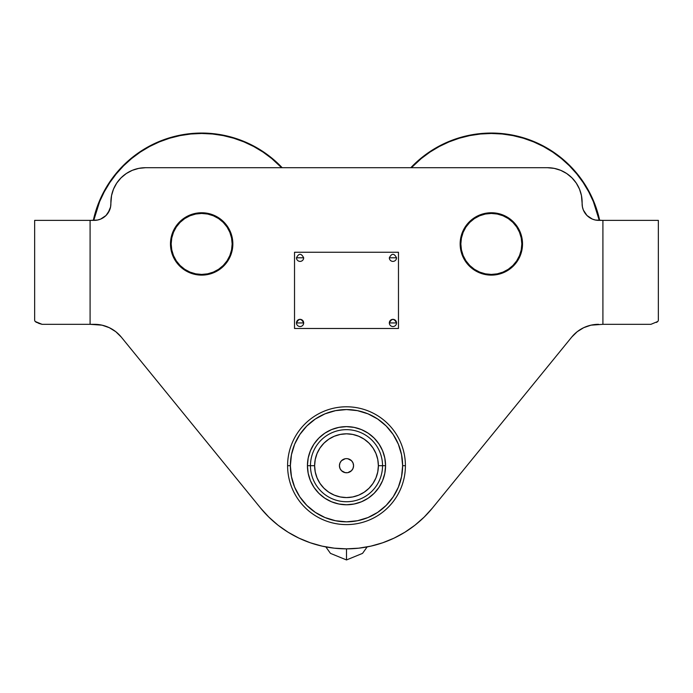 <?xml version="1.0" encoding="UTF-8"?>
<svg xmlns="http://www.w3.org/2000/svg" width="693" height="693" viewBox="0 0 693 693"><rect width="100%" height="100%" fill="white"/><g stroke="black" fill="none" stroke-linecap="round" stroke-linejoin="round"><path stroke-width="1.04" d="M201.663 212.751A31.185 31.185 0 0 1 232.848 243.936A31.185 31.185 0 0 1 201.663 275.121A31.185 31.185 0 0 1 170.478 243.936A31.185 31.185 0 0 1 201.663 212.751L207.744 213.349L213.6 215.125L218.988 218.009L223.718 221.881L227.59 226.611L230.474 231.999L232.25 237.855L232.848 243.936L232.25 250.017L230.474 255.873L227.59 261.261L223.718 265.991L218.988 269.863L213.6 272.747L207.744 274.523L201.663 275.121L195.582 274.523L189.726 272.747L184.338 269.863L179.608 265.991L175.736 261.261L172.852 255.873L171.076 250.017L170.478 243.936L171.076 237.855L172.852 231.999L175.736 226.611L179.608 221.881L184.338 218.009L189.726 215.125L195.582 213.349L201.663 212.751M491.337 212.751A31.185 31.185 0 0 1 522.522 243.936A31.185 31.185 0 0 1 491.337 275.121A31.185 31.185 0 0 1 460.152 243.936A31.185 31.185 0 0 1 491.337 212.751L497.418 213.349L503.274 215.125L508.662 218.009L513.392 221.881L517.264 226.611L520.148 231.999L521.924 237.855L522.522 243.936L521.924 250.017L520.148 255.873L517.264 261.261L513.392 265.991L508.662 269.863L503.274 272.747L497.418 274.523L491.337 275.121L485.256 274.523L479.4 272.747L474.012 269.863L469.282 265.991L465.41 261.261L462.526 255.873L460.75 250.017L460.152 243.936L460.75 237.855L462.526 231.999L465.41 226.611L469.282 221.881L474.012 218.009L479.4 215.125L485.256 213.349L491.337 212.751M656.462 322.444L657.874 321.448L650.926 324.324L602.91 324.324L650.926 324.324L657.874 321.448L658.35 320.426L658.35 220.374L602.91 220.374L602.91 324.324L602.91 220.374L595.504 220.053L592.385 219.109L586.988 215.506L583.385 210.109L582.441 206.99L581.453 195.599L579.487 189.094L576.281 183.108L571.968 177.858L566.718 173.545L560.732 170.339L554.227 168.373L547.47 167.706L145.53 167.706L138.773 168.373L132.268 170.339L126.282 173.545L121.032 177.858L116.719 183.108L113.513 189.094L111.547 195.599L110.559 206.99L108.073 212.985L106.012 215.506L100.615 219.109L97.496 220.053L90.09 220.374L90.09 324.324L94.413 324.324A34.65 34.65 0 0 1 121.275 337.084L260.542 508.012L268.815 517.091L278.049 525.207L288.123 532.241L298.917 538.123L310.291 542.775L322.106 546.136L334.234 548.172L346.5 548.856L358.766 548.172L370.894 546.136L382.709 542.775L394.083 538.123L404.877 532.241L414.951 525.207L424.185 517.091L432.458 508.012L571.725 337.084L577.191 331.713L583.714 327.676L590.964 325.173L602.91 324.324L590.964 325.173L598.587 324.324L590.964 325.173L583.714 327.676L577.191 331.713M115.809 331.713L109.286 327.676L115.809 331.713L109.286 327.676L102.036 325.173L94.413 324.324L102.036 325.173L109.286 327.676L115.809 331.713L121.275 337.084L260.542 508.012L268.815 517.091L260.542 508.012A110.88 110.88 0 0 0 432.458 508.012L424.185 517.091L414.951 525.207L404.877 532.241M595.504 220.053L598.752 220.374A16.632 16.632 0 0 1 582.12 203.742L582.12 202.356A34.65 34.65 0 0 0 547.47 167.706L145.53 167.706A34.65 34.65 0 0 0 110.88 202.356L110.88 203.742A16.632 16.632 0 0 1 94.248 220.374L34.65 220.374L34.65 320.426L35.126 321.448L42.074 324.324L90.09 324.324L42.074 324.324L38.869 323.406L42.074 324.324M598.752 220.374L658.35 220.374L658.35 320.426L657.874 321.448M424.185 517.091L414.951 525.207L424.185 517.091L432.458 508.012L571.725 337.084A34.65 34.65 0 0 1 598.587 324.324M111.547 195.599L113.513 189.094L116.719 183.108L121.032 177.858L126.282 173.545M566.718 173.545L571.968 177.858L576.281 183.108M589.509 217.567L592.385 219.109M382.709 542.775L370.894 546.136L382.709 542.775L370.894 546.136L358.766 548.172L346.5 548.856L334.234 548.172L322.106 546.136L310.291 542.775M288.123 532.241L278.049 525.207L288.123 532.241L278.049 525.207L268.815 517.091L260.542 508.012M103.491 217.567L106.012 215.506L109.615 210.109M462.534 231.982A31.185 31.185 0 0 1 465.401 226.62L462.526 231.999L460.75 237.855L460.152 243.936L460.75 250.017M521.924 250.017L522.522 243.936L521.924 237.855M195.582 213.349L189.726 215.125M175.736 226.611L172.852 231.999L171.076 237.855L170.478 243.936L171.076 250.017M179.608 265.991L184.338 269.863M232.25 250.017L232.848 243.936L232.25 237.855M109.286 327.676L102.036 325.173L90.09 324.324L90.09 220.374L34.65 220.374L34.65 320.426L35.126 321.448L38.869 323.406M522.522 243.936L521.829 243.936A30.492 30.492 0 0 1 491.337 274.428A30.492 30.492 0 0 1 460.845 243.936L461.434 237.985L463.167 232.268L465.982 226.992L469.776 222.375L474.393 218.581L479.669 215.766L485.386 214.033L491.337 213.444L497.288 214.033L503.005 215.766L508.281 218.581L512.898 222.375L516.692 226.992L519.507 232.268L521.24 237.985L521.829 243.936L521.24 249.887L519.507 255.604L516.692 260.88L512.898 265.497L508.281 269.291L503.005 272.106L497.288 273.839L491.337 274.428L485.386 273.839L479.669 272.106L474.393 269.291L469.776 265.497L465.982 260.88L463.167 255.604L461.434 249.887L460.845 243.936L460.152 243.936L460.845 243.936A30.492 30.492 0 0 1 491.337 213.444A30.492 30.492 0 0 1 521.829 243.936L522.522 243.936A31.185 31.185 0 0 0 469.308 221.864M469.265 221.907A31.185 31.185 0 0 0 465.419 226.602M462.517 232.016A31.185 31.185 0 0 0 460.152 243.901M460.152 243.971A31.185 31.185 0 0 0 462.517 255.847M462.534 255.89A31.185 31.185 0 0 0 469.256 265.965M469.308 266.017A31.185 31.185 0 0 0 513.366 266.008M513.409 265.965A31.185 31.185 0 0 0 520.148 255.873M520.148 255.864A31.185 31.185 0 0 0 522.522 243.962M170.478 243.936L171.171 243.936A30.492 30.492 0 0 1 201.663 213.444A30.492 30.492 0 0 1 232.155 243.936L232.848 243.936L232.155 243.936L231.566 249.887L229.833 255.604L227.018 260.88L223.224 265.497L218.607 269.291L213.331 272.106L207.614 273.839L201.663 274.428L195.712 273.839L189.995 272.106L184.719 269.291L180.102 265.497L176.308 260.88L173.493 255.604L171.76 249.887L171.171 243.936L171.76 237.985L173.493 232.268L176.308 226.992L180.102 222.375L184.719 218.581L189.995 215.766L195.712 214.033L201.663 213.444L207.614 214.033L213.331 215.766L218.607 218.581L223.224 222.375L227.018 226.992L229.833 232.268L231.566 237.985L232.155 243.936A30.492 30.492 0 0 1 201.663 274.428A30.492 30.492 0 0 1 171.171 243.936L170.478 243.936M232.848 243.901A31.185 31.185 0 0 0 230.483 232.016M230.466 231.982A31.185 31.185 0 0 0 227.599 226.62M227.581 226.602A31.185 31.185 0 0 0 223.735 221.907M223.692 221.864A31.185 31.185 0 0 0 170.478 243.91M170.478 243.962A31.185 31.185 0 0 0 172.852 255.864M172.852 255.873A31.185 31.185 0 0 0 179.591 265.965M179.634 266.008A31.185 31.185 0 0 0 223.692 266.017M223.744 265.965A31.185 31.185 0 0 0 230.466 255.89M230.483 255.847A31.185 31.185 0 0 0 232.848 243.971M307.432 465.696L310.464 465.696L307.432 465.696A39.068 39.068 0 0 1 346.5 426.628A39.068 39.068 0 0 1 385.568 465.696A39.068 39.068 0 0 1 346.5 504.764A39.068 39.068 0 0 1 307.432 465.696L308.186 458.073L310.403 450.745L314.016 443.988L318.875 438.071L324.792 433.212L331.549 429.599L338.877 427.382L346.5 426.628L354.123 427.382L361.451 429.599L368.208 433.212L374.125 438.071L378.984 443.988L382.597 450.745L384.814 458.073L385.568 465.696L382.536 465.696L385.568 465.696L384.814 473.319L382.597 480.647L378.984 487.404L374.125 493.321L368.208 498.18L361.451 501.793L354.123 504.01L346.5 504.764L338.877 504.01L331.549 501.793L324.792 498.18L318.875 493.321L314.016 487.404L310.403 480.647L308.186 473.319L307.432 465.696M287.595 465.696L290.367 465.696A56.133 56.133 0 0 1 346.5 409.563A56.133 56.133 0 0 1 402.633 465.696L405.405 465.696A58.905 58.905 0 0 0 346.5 406.791A58.905 58.905 0 0 0 287.595 465.696A58.905 58.905 0 0 1 346.5 406.791A58.905 58.905 0 0 1 405.405 465.696A58.905 58.905 0 0 1 346.5 524.601A58.905 58.905 0 0 1 287.595 465.696A58.905 58.905 0 0 0 346.5 524.601A58.905 58.905 0 0 0 405.405 465.696L402.633 465.696A56.133 56.133 0 0 1 346.5 521.829A56.133 56.133 0 0 1 290.367 465.696L287.595 465.696M290.367 465.696L291.45 476.645L294.638 487.179L299.826 496.881L306.808 505.388L315.315 512.37L325.017 517.558L335.551 520.746L346.5 521.829L357.449 520.746L367.983 517.558L377.685 512.37L386.192 505.388L393.174 496.881L398.362 487.179L401.55 476.645L402.633 465.696L401.55 454.747L398.362 444.213L393.174 434.511L386.192 426.004L377.685 419.022L367.983 413.834L357.449 410.646L346.5 409.563L335.551 410.646L325.017 413.834L315.315 419.022L306.808 426.004L299.826 434.511L294.638 444.213L291.45 454.747L290.367 465.696M370.894 546.136L367.143 546.916L370.894 546.136M325.857 546.916L322.106 546.136L325.857 546.916L330.457 553.378L346.5 559.944L346.5 548.856L346.5 559.944L362.543 553.378L367.143 546.916M278.049 525.207L268.815 517.091L278.049 525.207M36.538 322.444L35.126 321.448M94.413 324.324L102.036 325.173M346.5 458.627L347.895 458.766L346.5 458.627M346.5 472.626L345.105 472.626L346.5 472.626M382.536 465.696A36.036 36.036 0 0 1 346.5 501.732A36.036 36.036 0 0 1 310.464 465.696A36.036 36.036 0 0 0 346.5 501.732A36.036 36.036 0 0 0 382.536 465.696L378.378 465.696A31.878 31.878 0 0 1 346.5 497.574A31.878 31.878 0 0 1 314.622 465.696L310.464 465.696L314.622 465.696L315.237 459.476L317.048 453.499L319.993 447.99L323.96 443.156L328.794 439.189L334.303 436.243L340.28 434.433L346.5 433.818L352.72 434.433L358.697 436.243L364.206 439.189L369.04 443.156L373.007 447.99L375.952 453.499L377.763 459.476L378.378 465.696L377.763 471.916L375.952 477.893L373.007 483.402L369.04 488.236L364.206 492.203L358.697 495.149L352.72 496.959L346.5 497.574L340.28 496.959L334.303 495.149L328.794 492.203L323.96 488.236L319.993 483.402L317.048 477.893L315.237 471.916L314.622 465.696A31.878 31.878 0 0 1 346.5 433.818A31.878 31.878 0 0 1 378.378 465.696L382.536 465.696A36.036 36.036 0 0 0 346.5 429.66A36.036 36.036 0 0 0 310.464 465.696A36.036 36.036 0 0 1 346.5 429.66A36.036 36.036 0 0 1 382.536 465.696M345.123 458.766L341.502 460.698L339.968 462.993L339.431 465.696A7.069 7.069 0 0 1 346.5 458.627A7.069 7.069 0 0 1 353.569 465.696A7.069 7.069 0 0 1 346.5 472.765A7.069 7.069 0 0 1 339.431 465.696L339.968 468.399L341.502 470.694L345.123 472.626M347.877 472.626L351.498 470.694L353.032 468.399L353.569 465.696L353.032 462.993L351.498 460.698L347.877 458.766M491.337 133.056A110.88 110.88 0 0 0 410.819 167.706A110.88 110.88 0 0 1 599.688 220.374A110.88 110.88 0 0 0 491.337 133.056L491.337 133.056M411.391 167.706A110.464 110.464 0 0 1 491.337 133.472L502.165 134L512.889 135.594L523.406 138.228L533.61 141.883L543.407 146.518L552.711 152.088L561.417 158.55L569.447 165.826L576.723 173.856L583.185 182.562L588.755 191.866L593.39 201.663L599.263 220.374A110.464 110.464 0 0 0 491.337 133.472L480.509 134L469.785 135.594L459.268 138.228L449.064 141.883L439.267 146.518L429.963 152.088L421.257 158.55L411.391 167.706M201.663 133.056A110.88 110.88 0 0 0 93.312 220.374A110.88 110.88 0 0 1 282.181 167.706A110.88 110.88 0 0 0 201.663 133.056L201.663 133.056M93.737 220.374A110.464 110.464 0 0 1 201.663 133.472L212.491 134L223.215 135.594L233.732 138.228L243.936 141.883L253.733 146.518L263.037 152.088L271.743 158.55L281.609 167.706A110.464 110.464 0 0 0 201.663 133.472L190.835 134L180.111 135.594L169.594 138.228L159.39 141.883L149.593 146.518L140.289 152.088L131.583 158.55L123.553 165.826L116.277 173.856L109.815 182.562L104.245 191.866L99.61 201.663L93.737 220.374M294.525 252.252L398.475 252.252L398.475 328.482L294.525 328.482L294.525 252.252L398.475 252.252M398.475 328.482L294.525 328.482M392.931 257.796L396.535 257.796C394.135 253.144 391.727 253.144 389.327 257.796L392.931 257.796L389.327 257.796A3.604 3.604 0 0 0 392.931 261.4A3.604 3.604 0 0 0 396.535 257.796L392.931 257.796M392.931 322.938L396.535 322.938C394.135 318.286 391.727 318.286 389.327 322.938L392.931 322.938L389.327 322.938A3.604 3.604 0 0 1 392.931 319.334A3.604 3.604 0 0 1 396.535 322.938A3.604 3.604 0 0 1 392.931 326.542A3.604 3.604 0 0 1 389.327 322.938A3.604 3.604 0 0 0 392.931 326.542A3.604 3.604 0 0 0 396.535 322.938L392.931 322.938M396.535 322.912A3.604 3.604 0 0 0 396.075 321.18M394.785 319.845A3.604 3.604 0 0 0 391.077 319.845M389.787 321.18A3.604 3.604 0 0 0 389.327 322.938M300.069 257.796L303.673 257.796C301.273 253.144 298.865 253.144 296.465 257.796L300.069 257.796L296.465 257.796A3.604 3.604 0 0 0 300.069 261.4A3.604 3.604 0 0 0 303.673 257.796L300.069 257.796M300.069 322.938L303.673 322.938C301.273 318.286 298.865 318.286 296.465 322.938L300.069 322.938L296.465 322.938A3.604 3.604 0 0 1 300.069 319.334A3.604 3.604 0 0 1 303.673 322.938A3.604 3.604 0 0 1 300.069 326.542A3.604 3.604 0 0 1 296.465 322.938A3.604 3.604 0 0 0 300.069 326.542A3.604 3.604 0 0 0 303.673 322.938L300.069 322.938M303.673 322.912A3.604 3.604 0 0 0 303.213 321.18M301.923 319.845A3.604 3.604 0 0 0 298.215 319.845M296.925 321.18A3.604 3.604 0 0 0 296.465 322.938"/></g></svg>
